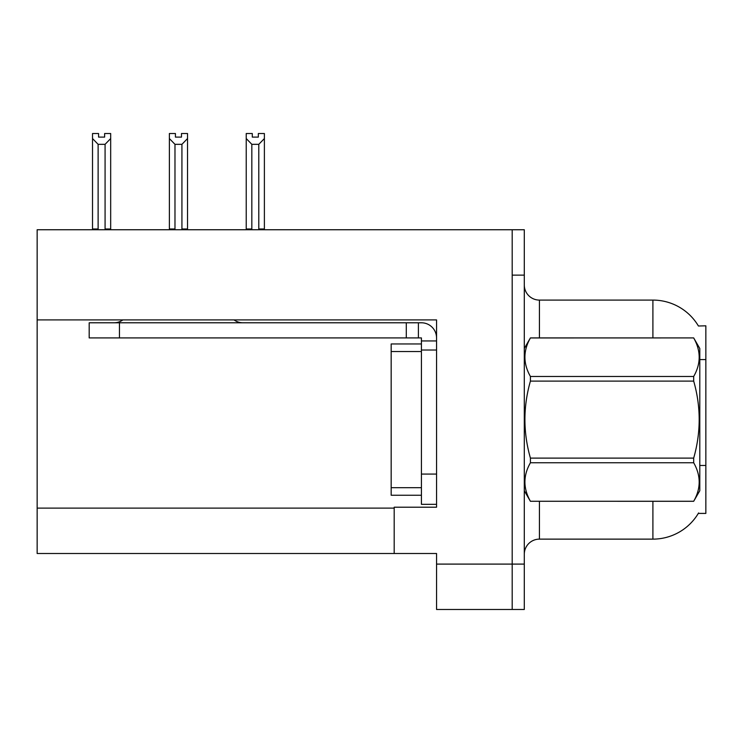 <?xml version="1.0" encoding="UTF-8"?>
<svg xmlns="http://www.w3.org/2000/svg" width="743" height="743" viewBox="0 0 743 743"><rect width="100%" height="100%" fill="white"/><g stroke="black" fill="none" stroke-linecap="round" stroke-linejoin="round"><path stroke-width="1.11" d="M37.15 319.908L436.559 319.908L436.559 507.209L394.189 507.209L394.189 553.498L37.15 553.498L37.15 229.745L512.196 229.745L512.196 609.483L436.559 609.483L436.559 564.095L512.196 564.095L512.196 609.483L524.298 609.483L524.298 564.095L512.196 564.095L512.196 275.133L524.298 275.133L524.298 564.095M394.189 553.498L436.559 553.498L436.559 564.095M698.42 326.001A52.948 52.948 0 0 0 652.902 300.088A52.948 52.948 0 0 1 698.42 326.001L705.85 325.815L705.85 513.413L698.309 513.413L698.578 512.958A52.948 52.948 0 0 1 652.902 539.13L539.427 539.13A15.129 15.129 0 0 0 524.298 554.259M512.196 229.745L524.298 229.745L524.298 275.133M652.902 337.916L652.902 300.088L539.427 300.088A15.129 15.129 0 0 1 524.298 284.959A15.129 15.129 0 0 0 539.427 300.088L539.427 337.916M258.332 137.111L252.286 137.111L258.332 137.111L258.332 133.517L264.387 133.517L264.387 138.551L258.787 144.328L251.831 144.328L251.831 228.983L251.088 229.745M259.53 229.745L258.787 228.983L258.787 144.328M258.787 228.983L264.387 228.983L264.387 229.745L264.387 138.551M251.831 144.328L246.23 138.551L246.23 133.517L252.286 133.517L252.286 137.111M251.831 228.983L246.23 228.983L246.23 229.745L246.23 138.551M182.676 229.745L181.933 228.983L181.933 144.328L174.976 144.328L174.976 228.983L174.233 229.745M175.432 137.111L181.478 137.111L175.432 137.111L175.432 133.517L169.376 133.517L169.376 229.745M181.478 137.111L181.478 133.517L187.533 133.517L187.533 228.983L181.933 228.983M187.533 138.551L181.933 144.328M174.976 144.328L169.376 138.551L169.376 228.983L174.976 228.983M187.533 228.983L187.533 229.745M104.624 137.111L98.578 137.111L104.624 137.111L104.624 133.517L110.679 133.517L110.679 138.551L105.079 144.328L98.122 144.328L98.122 228.983L92.522 228.983L92.522 229.745M98.122 144.328L92.522 138.551L92.522 133.517L98.578 133.517L98.578 137.111M98.122 228.983L97.379 229.745M92.522 138.551L92.522 228.983L92.522 138.551M110.679 138.551L110.679 228.983L105.079 228.983L105.079 144.328M105.822 229.745L105.079 228.983M110.679 228.983L110.679 229.745M436.559 350.018L421.42 350.018L421.43 343.963L391.171 343.963L391.171 495.256L421.42 495.256M122.874 319.908A15.129 15.129 0 0 1 114.004 322.787M234.036 319.908A15.129 15.129 0 0 0 242.905 322.787M436.559 340.944L421.42 340.944L421.42 337.916L89.188 337.916L89.188 322.787L421.42 322.787A15.129 15.129 0 0 1 436.55 337.926M421.42 504.33L436.559 504.33L421.42 504.33L421.42 340.944M418.393 337.916L418.393 322.787M406.291 337.916L406.291 322.787M524.298 348.504L530.418 337.916L693.683 337.916L699.795 348.504L699.795 490.714L693.683 501.265C701.011 488.476 701.011 475.641 693.683 462.759L530.418 462.759C523.091 475.539 523.091 488.374 530.418 501.265L693.683 501.302M693.683 337.916L530.418 337.954C523.091 350.742 523.091 363.578 530.418 376.469L530.418 381.103C523.091 406.709 523.091 432.38 530.418 458.115L530.418 462.759M530.418 376.469L693.683 376.469C701.011 363.68 701.011 350.845 693.683 337.954M693.683 376.469L693.683 381.103L530.418 381.103M530.418 458.115L693.683 458.115C701.011 432.38 701.011 406.709 693.683 381.103M693.683 458.115L693.683 462.759M524.298 490.714L530.418 501.302M530.418 501.265L693.683 501.265M37.15 508.119L394.189 508.119M705.85 359.566L699.795 359.566M705.85 465.471L699.795 465.471M539.427 501.302L539.427 539.13M652.902 539.13L652.902 501.302M524.595 347.993A15.129 2.628 0 0 1 524.298 347.473M391.171 487.687L421.42 487.687M391.171 351.532L421.42 351.532M436.559 474.071L421.42 474.071M119.447 337.916L119.447 322.787"/></g></svg>
